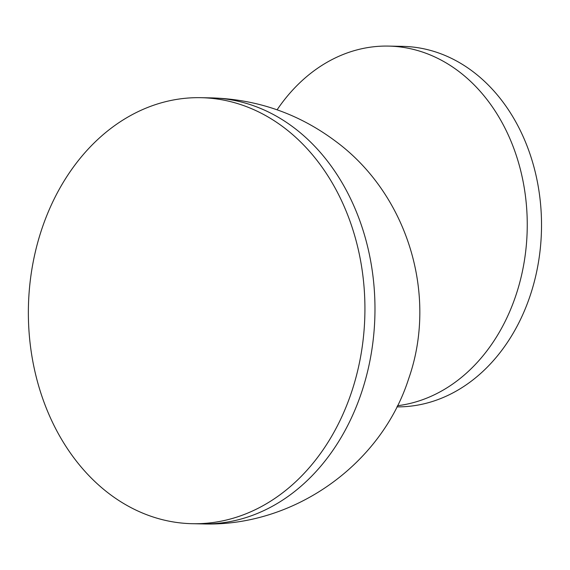 <?xml version="1.0" encoding="UTF-8"?>
<svg xmlns="http://www.w3.org/2000/svg" width="570" height="570" viewBox="0 0 570 570"><rect width="100%" height="100%" fill="white"/><g stroke="black" fill="none" stroke-linecap="round" stroke-linejoin="round"><path stroke-width="0.85" d="M396.905 406.873A180.277 142.379 -88.9 0 0 520.709 319.043A180.277 142.379 -88.9 0 0 402.669 46.37A180.277 142.379 -88.9 0 0 395.53 46.455M397.475 405.733A180.277 142.379 -88.9 0 0 506.438 318.765A180.277 142.379 -88.9 0 0 388.398 46.092A180.277 142.379 -88.9 0 0 277.091 109.811M109.013 493.599A213.052 168.271 91.1 0 1 35.205 252.46A213.052 168.271 91.1 0 1 200.811 97.684A213.052 168.271 91.1 0 1 284.273 127.801A213.052 168.271 91.1 0 1 358.088 368.94A213.052 168.271 91.1 0 1 192.482 523.709A213.052 168.271 91.1 0 1 109.013 493.599M200.811 97.684L210.864 97.883A213.052 168.271 91.1 0 1 294.327 127.993A213.052 168.271 91.1 0 1 368.135 369.139A213.052 168.271 91.1 0 1 202.528 523.908A213.052 168.271 91.1 0 1 197.505 523.716M402.669 46.37L388.398 46.092M192.482 523.709L202.528 523.908C293.208 527.051 381.024 465.22 408.64 378.801C438.28 294.704 407.415 194.249 335.644 141.296C298.644 113.615 257.049 99.144 210.864 97.883"/></g></svg>
